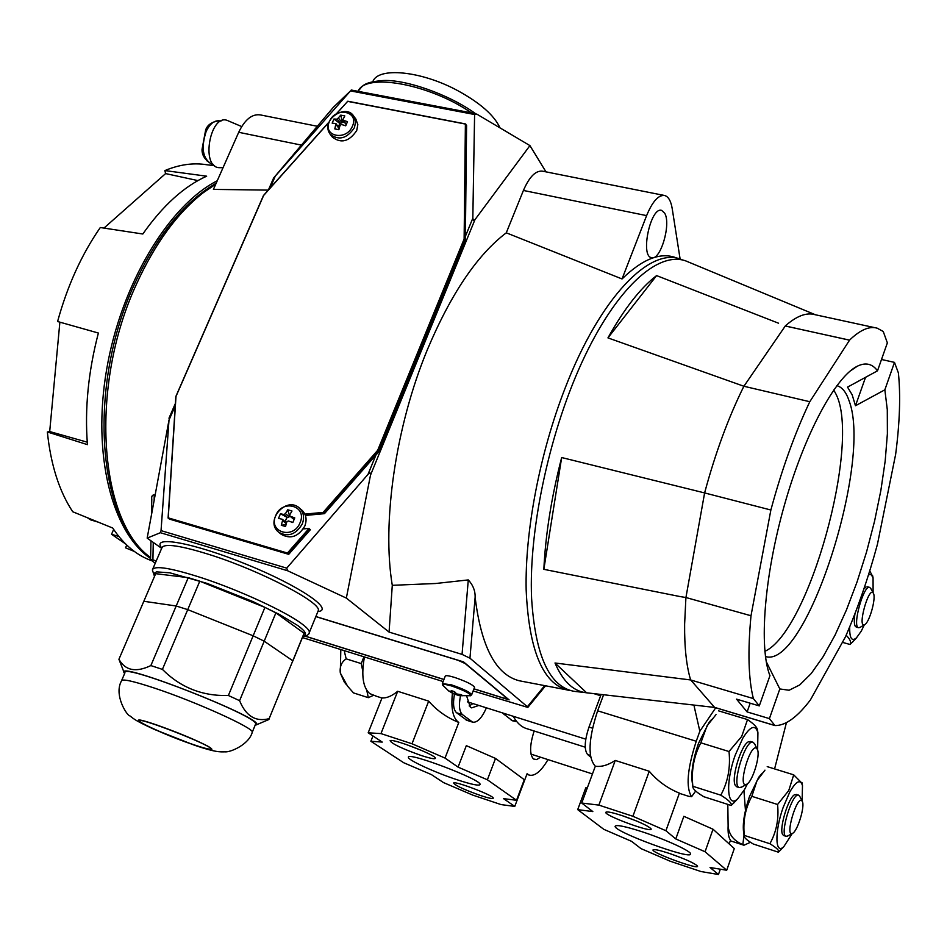 <?xml version="1.0" encoding="UTF-8"?>
<svg xmlns="http://www.w3.org/2000/svg" width="947" height="947" viewBox="0 0 947 947"><rect width="100%" height="100%" fill="white"/><g stroke="black" fill="none" stroke-linecap="round" stroke-linejoin="round"><path stroke-width="1.42" d="M301.406 145.104L238.703 132.296L213.43 189.4L268.261 190.11M151.496 514.138L151.792 499.365C151.39 496.346 152.207 494.867 154.243 494.902L154.882 495.435M679.153 258.791L675.969 257.738C660.485 251.926 642.504 258.993 622.037 278.951L506.278 232.82C477.11 255.015 450.784 294.044 427.275 349.905C395.503 426.695 381.807 522.768 392.283 585.317L435.596 583.506L468.28 579.919C473.027 585.092 475.311 590.869 475.134 597.249C481.218 647.061 495.979 674.915 519.418 680.798L522.342 681.355M544.667 685.652L527.361 706.734L527.822 707.421L473.145 690.943M443.137 681.556L302.424 637.556M333.308 107.354L273.624 178L350.508 90.912L333.308 107.354M175.242 405.754L169.004 420.077L161.037 530.628L160.386 532.711L147.164 538.109L161.653 548.337M147.164 538.109L169.004 420.077M238.703 132.296C244.906 119.405 252.21 113.616 260.591 114.954L317.328 126.271M153.26 542.418L152.905 559.89L150.573 559.748L155.237 563.264M152.905 559.89L156.243 560.92M392.283 585.317L389.075 632.087L346.342 598.09L370.502 475.145L474.921 219.728L529.929 145.601L545.969 171.857M506.278 232.82L523.419 190.454C529.42 176.615 535.872 170.2 542.785 171.218L664.119 195.413M389.075 632.087L462.053 654.389L468.28 579.919M527.361 706.734L469.949 658.201L462.053 654.389M680.124 259.076L672.204 208.6C670.961 201.048 668.475 196.692 664.758 195.544C658.556 194.668 652.507 201.368 646.612 215.62L622.037 278.951M664.699 213.217L661.693 210.412C650.778 206.233 640.018 255.915 651.406 257.655C660.308 261.242 671.376 224.19 664.699 213.217M160.386 532.711L287.639 570.757L346.342 598.09M473.926 688.895L509.107 699.88L463.521 661.882L315.86 616.521M304.97 636.135L443.93 679.532M465.415 236.288L472.825 218.177L474.601 114.516L476.684 114.054L529.929 145.601M287.639 570.757L286.716 568.141L368.016 474.364C370.005 472.293 370.845 472.565 370.502 475.145M472.825 218.177L473.405 220.485L474.921 219.728M473.962 688.812L503.508 698.034L506.953 698.507L506.716 697.88M315.825 616.615L458.017 660.296L465.214 663.563L506.645 698.081M443.965 679.449L305.123 636.1M458.526 695.394L453.317 693.737L448.251 690.576L451.79 692.411L451.186 690.6L454.572 691.665L456.632 693.938L461.355 694.696L462.669 695.737L458.94 695.631M451.719 691.701L452.275 690.99M451.79 692.411L452.725 691.144M453.696 693.902L454.702 691.902M455.282 694.494L455.744 693.24M456.336 694.636L456.561 693.879M458.526 695.429L458.644 694.447M460.479 695.619L460.467 694.66M442.415 683.403L445.244 676.146C445.623 675.235 448.724 675.649 454.536 677.401C466.066 681.355 472.754 684.645 474.565 687.262L474.494 687.451M338.813 127.691L335.948 123.572L332.172 123.134L333.936 119.026L337.239 119.18L340.766 115.12L344.803 115.913L342.755 120.02L347.478 121.69L345.702 125.821L341.524 124.495L340.068 125.324L338.86 129.727L334.824 128.922L335.948 123.572M346.223 124.59L345.963 123.915M338.683 118.351L342.021 122.767L342.352 121.997L344.578 122.435M342.021 122.767L339.831 123.441L333.936 119.026M338.387 126.78L339.831 123.441M334.824 128.922L338.872 129.656M342.352 121.997L340.766 115.12M330.349 134.486L332.302 137.007C341.015 143.814 349.147 141.671 356.711 130.568L357.836 124.59L355.741 118.896M285.769 522.247L286.444 523.04M285.449 513.653L289.226 516.802L287.687 517.642L280.442 513.783L283.899 514.493L285.449 513.653L287.722 509.782L291.996 511.001L289.723 514.872L289.924 516.127L294.766 517.891L292.836 522.519L288.385 520.957L286.834 521.809L285.532 526.508L281.271 525.277L286.041 524.46M290.303 516.34L293.487 518.992M289.226 516.802L289.806 515.997M285.142 521.619L286.894 517.417M280.442 513.783L278.525 518.388L282.301 519.287L282.561 520.578L286.266 523.632M281.271 525.277L282.561 520.578M289.593 515.937L287.722 509.782M278.951 532.451L281.271 534.333C290.622 539.47 298.471 536.689 304.827 526.011C307.136 519.654 306.201 514.41 302.022 510.291L301.726 510.042M220.225 167.666L219.384 167.666C200.042 167.536 210.388 111.841 228.156 120.814L241.698 126.555M98.31 522.176L90.462 519.808L87.491 517.772M113.652 529.432L111.545 534.286L118.872 536.499M126.732 545.046L125.525 547.828L134.367 551.45M111.545 534.286L125.549 543.898M149.662 559.937L147.992 559.251C134.51 553.533 122.755 543.128 112.729 528.035L72.741 511.759C59.223 491.339 50.759 464.74 47.35 431.974L87.444 444.64C84.626 408.974 88.26 371.78 98.381 333.036L57.589 321.518C67.415 285.757 81.643 254.423 100.299 227.529L142.819 234.004C162.789 205.606 184.061 186.334 206.659 176.189L164.873 170.567L165.607 173.585L103.957 228.085M59.874 322.169L49.694 431.548L47.35 431.974M164.873 170.567C179.48 164.518 193.425 162.576 206.73 164.742L214.578 165.678M150.597 558.529C112.302 532.51 91.966 455.495 106.561 369.934C120.991 284.42 168.578 205.57 217.254 180.759M197.923 180.593L165.607 173.585M87.242 442.178L49.694 431.548M743.904 386.269L785.276 326.005L849.542 340.127C860.207 329.852 869.441 325.875 877.23 328.195L883.243 331.497L887.363 342.873L877.502 370.822C872.365 363.731 865.641 362.18 857.355 366.181C835.455 376.752 804.346 434.436 784.305 505.497C764.182 576.51 758.843 647.866 769.947 675.673L759.281 705.906L753.374 698.578C748.45 679.011 747.657 651.406 750.995 615.763L770.87 510.007C781.843 469.369 794.829 433.276 809.792 401.717L849.542 340.174L785.276 325.957C796.569 315.967 806.465 312.214 814.976 314.676L875.016 327.709M770.87 510.007L704.604 492.925C715.423 452.82 728.515 417.26 743.88 386.258L607.95 337.89L656.591 275.601L778.564 323.223M759.281 705.906L736.541 699.135L747.1 711.919L750.19 703.195M747.1 711.919L769.414 718.607L779.819 688.954L766.23 661.61M877.502 370.822L847.529 387.122L852.158 394.781L855.472 405.754L884.853 389.821L894.489 362.381L898.395 372.952C900.692 395.538 899.768 422.682 895.637 454.382L877.443 544.253C868.399 577.682 857.733 608.578 845.422 636.917L810.407 699.928C797.338 717.187 785.501 725.733 774.906 725.568L769.414 718.607M884.853 389.821L887.292 409.672L887.386 433.738L885.185 461.023L880.852 490.51L874.566 521.158L866.552 551.959L857.071 581.896L846.44 609.975L835.005 635.224L823.121 656.697L811.212 673.542L799.718 684.941L789.1 690.245L779.819 688.954M750.995 615.763L685.936 597.51L680.23 596.598L685.936 597.51L704.615 492.925L561.666 457.543L543.838 569.325C545.579 534.049 551.521 496.796 561.666 457.543M680.23 596.598L543.838 569.325M774.906 725.568L714.654 707.445L690.73 679.993M714.654 707.445L709.587 706.864L714.677 707.397L774.93 725.52M753.374 698.578L690.635 679.958L555.001 662.995L586.619 692.802L584.725 692.541C572.462 690.458 562.554 680.609 555.001 662.995M709.587 706.864L586.619 692.802M809.792 401.717L743.88 386.258M690.635 679.958C686.409 665.871 684.409 647.274 684.622 624.168L685.912 597.521L751.018 615.751M836.84 385.63L837.184 385.737C841.528 387.11 845.044 390.91 847.731 397.16L849.293 401.35C872.353 463.343 805.542 669.86 765.448 656.508M894.489 362.381L881.503 359.481M855.472 405.754L865.546 377.32M607.95 337.89C624.18 308.817 640.397 288.054 656.591 275.601M577.173 691.677L573.882 691.298C549.355 686.539 535.256 655.561 531.598 598.362C528.485 528.604 550.361 427.902 584.926 355.93C619.504 283.804 661.172 249.156 688.126 261.893L815.533 314.806M833.751 389.927L836.177 394.473C860.918 444.001 808.785 631.791 764.868 651.323M309.148 528.627L310.332 529.74L288.823 554.161L287.77 553.32L309.16 528.971L310.19 529.835M328.834 122.412L263.621 195.484L176 396.414L168.235 517.867L287.426 553.036L309.042 528.438L303.324 528.876M310.32 529.515L309.16 528.971M372.822 81.714C377.865 66.692 421.072 70.788 457.626 90.592C480.141 102.915 494.263 115.333 499.969 127.845M124.093 672.465L118.92 659.266C125.324 670.618 135.966 672.713 150.857 665.575L162.41 669.387C180.522 687.569 202.516 696.27 228.381 695.489L239.603 700.685C245.924 716.133 255.773 722.123 269.137 718.655L292.812 660.781L264.189 641.19L275.885 612.875L304.082 633.235L303.49 634.668M228.381 695.489L253.145 635.792L264.189 641.19L292.812 660.781L292.28 662.083M150.857 665.575L176.189 605.997L187.731 609.631L253.145 635.792L187.731 609.631L199.781 581.198L264.923 607.382L275.885 612.875M118.92 659.266L143.826 601.274L176.189 605.997L143.826 601.274L155.675 573.669L188.252 577.658L199.781 581.198M269.137 718.655L304.082 633.235M239.603 700.685L264.189 641.19L253.145 635.792L264.923 607.382M162.41 669.387L187.731 609.631L176.189 605.997L188.252 577.658M124.649 673.506L124.377 673.151C112.255 658.745 267.018 719.483 256.294 724.869L255.11 725.295M269.173 718.856L265.657 720.892M121.701 680.372L124.945 672.796C120.222 662.107 259.123 716.63 255.631 724.029L255.394 724.585M192.632 744.33C170.72 736.873 139.209 723.07 139.564 720.998C136.818 716.074 212.187 745.49 210.909 748.828C210.589 749.87 204.493 748.379 192.632 744.33M526.887 728.705L526.13 728.456C521.028 726.704 516.731 722.656 513.238 716.287M457.306 779.831C471.535 784.483 479.135 786.046 480.082 784.542C482.425 779.973 406.713 751.196 408.394 757.292C407.494 759.885 435.087 772.551 457.306 779.831M368.182 732.8L380.966 733.594L397.693 691.286C391.738 696.128 386.518 698.318 382.043 697.868L368.182 732.8L382.245 742.093L370.869 741.264L403.718 762.737L431.382 774.575L443.504 782.589L472.813 795.125L501.058 804.583L514.766 806.418L503.555 798.641L516.529 800.286L487.374 779.783L458.064 767.117L445.019 758.074L412.004 743.774L380.966 733.594M480.472 795.492C489.22 798.357 493.494 799.185 493.257 798.001C492.333 794.995 454.856 780.813 453.613 782.991C455.081 785.465 464.03 789.632 480.472 795.492M421.415 755.564C431.086 758.677 435.738 759.494 435.383 758.026C434.188 754.309 391.703 738.08 390.093 740.72C391.821 743.797 402.262 748.746 421.415 755.564M372.964 735.961L370.869 741.264M514.766 806.418L527.077 773.735L529.266 775.108L526.852 774.315M412.004 743.774L428.683 701.135C436.816 710.51 446.854 717.625 458.798 722.466C452.974 718.453 450.843 708.735 452.406 693.287M458.798 722.466L445.019 758.074M458.064 767.117L466.326 745.656L495.518 758.429L487.374 779.783M547.993 759.612C541.163 771.26 534.913 776.422 529.266 775.108M502.123 712.783L512.422 720.774L516.813 721.673M472.991 703.597L469.167 705.941L472.991 703.597M540.512 757.198L536.641 759.589L533.445 758.997C529.456 754.274 529.704 744.946 534.155 731.001M495.518 758.429L524.283 779.701L516.529 800.286M428.683 701.135L397.693 691.286M405.529 744.247L421.723 750.498M376.764 696.365L369.744 693.606C362.902 687.558 361.138 675.341 364.441 656.946M511.238 720.324L516.056 720.714M642.326 831.833C625.292 826.352 616.225 824.494 615.124 826.269C613.194 831.478 691.665 860.314 690.6 853.969C691.618 851.412 665.623 839.444 642.326 831.833M718.453 874.507L700.981 871.536L670.298 861.261L641.012 848.619L631.507 841.303L603.831 829.347L577.706 809.638L592.834 811.579L581.718 803.032L598.859 805.104L632.904 816.278L665.919 830.732L675.779 838.947L705.065 851.744L726.704 870.246L710.049 867.499L718.453 874.507L720.324 869.192M621.954 815.568C612.827 812.633 607.501 811.484 605.997 812.147C601.641 814.621 654.803 834.2 650.968 828.708C647.369 825.405 637.698 821.037 621.954 815.568M669.387 853.436C660.059 850.394 654.661 849.163 653.193 849.755C649.192 851.933 700.922 870.897 697.394 865.949C694.056 862.966 684.717 858.799 669.387 853.436M727.805 804.394L728.125 825.725C727.805 832.91 728.598 837.716 730.504 840.167L729.178 843.931M665.919 830.732L679.401 793.136L680.668 793.74M726.704 870.246L734.292 848.583L713.02 829.229L683.852 816.314L675.779 838.947M713.02 829.229L705.065 851.744M679.401 793.136C667.457 788.259 657.407 780.955 649.24 771.249L632.904 816.278M598.859 805.104L615.254 760.453L649.24 771.249M581.718 803.032L595.32 766.206C601.345 767.106 607.986 765.188 615.254 760.453M603.594 694.743L597.628 710.806C588.371 739.181 587.602 757.647 595.32 766.206M587.282 787.963L585.779 787.809L577.706 809.638M622.274 815.675L636.384 820.931M670.168 853.697L681.923 858.053M728.125 825.725C728.788 834.532 733.688 840.818 742.839 844.57L743.94 845.233L750.486 842.262M742.839 844.57L744.022 835.041M745.455 810.478L743.94 790.567M695.69 791.041L691.582 796.699L688.67 796.309M694.696 705.172L694.21 706.509L699.845 731.226L696.246 741.252C687.297 768.952 685.746 787.431 691.582 796.699M699.845 731.226L715.731 707.776M774.587 768.917L786.436 722.644M694.21 706.509L695.11 705.219M860.278 627.257L858.538 627.707C851.933 626.736 863.676 584.358 869.701 587.412L870.79 588.513M873.406 593.331C876.354 597.888 869.287 623.067 864.599 624.653C856.928 628.559 868.884 585.412 873.323 593.177L873.406 593.331M787.916 835.905L786.081 836.319C779.227 835.053 792.485 791.81 798.676 795.196L799.813 796.451M801.967 800.949L802.216 801.304C805.364 805.743 797.41 831.809 792.402 833.396C784.507 837.29 797.066 794.722 801.967 800.949M362.772 671.021L361.221 663.587L363.944 656.792M373.615 695.264L368.312 697.667L366.797 690.422M741.856 787.004L739.347 787.608C731.025 785.986 745.549 738.317 753.137 742.294L754.7 743.999M344.175 650.613L346.188 658.863C341.536 661.953 339.582 666.652 340.304 672.974L347.537 686.125L353.491 692.908L368.312 697.667M361.221 663.587L346.188 658.863M756.878 748.675L757.221 749.16C760.914 754.522 752.474 782.281 746.532 784.305C736.802 789.111 750.758 741.11 756.878 748.675M346.472 684.764L344.211 681.84L340.304 672.974L340.813 649.559M692.813 786.578L692.316 782.92C690.872 772.906 692.896 759.766 698.424 743.525L709.078 722.383L711.54 719.507M716.003 714.63L707.018 725.887L700.851 742.827C693.831 756.037 691.168 770.527 692.849 786.282L692.944 787.537C693.689 789.739 697.3 792.793 703.775 796.711L731.226 805.483C732.149 803.494 728.669 800.061 720.797 795.172C727.912 782.08 730.646 767.532 729.012 751.527L741.69 736.458L747.526 719.578C753.267 723.508 756.535 726.704 757.34 729.154L757.505 730.173M692.849 786.282L720.797 795.172M700.851 742.827L729.012 751.527M718.584 710.854L747.526 719.578M737.547 798.948L731.226 805.483M747.55 783.631L744.567 789.478L737.891 798.581C727.059 809.626 725.177 782.613 735.31 754.925L742.815 738.175C750.367 726.041 755.41 724.23 757.92 732.729L757.624 750.178M751.456 742.152L748.698 741.69C741.3 744.153 730.741 778.765 735.369 785.477L736.849 786.815M744.176 836L743.691 832.863C742.389 824.174 744.295 812.135 749.408 796.747L758.748 777.25L762.276 773.119M764.963 770.148L757.044 780.6L751.823 796.332C745.336 808.17 742.827 821.191 744.295 835.42L744.271 836.639C744.898 838.367 747.905 840.818 753.279 844.014L778.446 852.205C779.606 850.726 776.741 847.896 769.875 843.73C776.433 831.999 779.002 818.918 777.57 804.488L788.756 790.52L793.716 774.835L802.073 783.276M744.295 835.42L769.875 843.73M751.823 796.332L777.57 804.488M767.224 766.632L793.716 774.835M782.115 848.405L778.446 852.205M792.284 833.455L783.796 846.677C775.048 855.378 774.468 831.774 783.157 807.436L789.762 792.047C796.155 781.015 800.393 778.86 802.488 785.596L802.109 801.091M796.96 794.935L794.935 794.58C788.697 796.486 778.73 829.016 782.684 834.579L783.773 835.574M842.392 642.338L850.051 644.481C851.4 642.22 850.098 639.154 846.144 635.259M869.737 570.899L872.826 576.676M855.662 638.728L850.051 644.481M868.553 574.687L871.287 574.663L873.063 577.836L873.11 592.786M864.327 624.819L861.297 631.081L856.431 637.899C851.661 641.794 849.423 638.089 849.719 626.807M866.079 586.939L863.853 589.01M854.987 613.573C854.016 619.823 854.087 624.037 855.212 626.18L856.277 627.08M454.513 694.246L454.24 695.572C452.808 704.308 453.601 710.037 456.608 712.771L466.942 720.347M486.403 707.823C481.869 718.063 477.276 722.845 472.624 722.159L462.491 714.654C459.307 711.647 458.632 705.408 460.467 695.927M478.815 705.432L471.665 707.883L470.316 707.149L466.729 696.246M590.644 757.091L587.566 754.487C584.039 749.764 584.512 740.625 588.998 727.071L601.108 694.459M150.62 557.523C99.257 521.797 88.698 386.968 136.557 283.958C155.095 243.379 177.302 212.98 203.179 192.774L215.75 184.168M682.775 260.046L681.627 259.596C650.707 245.924 600.173 297.05 565.016 388.412C539.754 453.27 524.946 531.16 526.153 589.709C528.84 649.595 542.513 683.024 567.17 689.984L570.236 690.552M154.243 494.902L154.148 499.495M469.949 658.201L475.134 597.249M523.419 190.454L646.612 215.62M161.83 548.029C150.384 534.866 193.91 542.761 246.705 564.424C299.536 585.909 334.93 610.081 317.896 611.537M275.234 176.225L270.073 188.086M368.016 474.364L375.9 455.081M161.037 530.628L286.716 568.141M152.81 568.898L161.771 548.076C163.689 542.915 180.522 545.377 212.27 555.475C262.426 571.668 321.447 602.73 318.322 610.495L317.872 611.608M474.601 114.516L350.508 90.912M358.073 91.326C365.412 72.339 429.843 84.034 471.417 112.859M154.515 576.38L152.36 569.964C154.124 565.158 170.898 567.88 202.682 578.132C239.686 590.336 285.39 611.466 301.525 623.588C306.864 627.506 309.48 630.442 309.385 632.383L308.959 633.425M154.704 575.93L154.136 573.314L156.527 571.87L169.904 572.828L207.239 583.447L252.885 601.534L279.46 614.461L297.832 625.576C305.774 631.46 307.515 634.94 303.052 636.029M449.138 691.346L442.758 685.226L444.439 684.243L451.447 685.912C464.267 690.41 470.623 693.689 470.517 695.749L470.091 695.832M442.604 685.012L442.344 683.58L451.612 684.894C463.166 688.86 469.854 692.127 471.689 694.707L471.618 694.885M343.288 120.376L346.306 124.377M337.239 119.18L340.577 123.584M352.45 126.129C359.458 111.107 335.309 106.431 329.402 121.571C322.311 136.51 346.484 141.399 352.45 126.129M336.031 124.531L339.121 128.591M330.018 134.072C338.742 140.878 346.898 138.724 354.474 127.596L355.61 121.595L353.847 116.351C346.294 103.045 320.145 119.867 330.018 134.072M283.899 514.493L287.687 517.642M300.081 522.673C307.668 505.84 282.135 498.631 275.707 515.665C268.013 532.38 293.582 539.861 300.081 522.673M278.69 532.25C288.066 537.387 295.926 534.605 302.294 523.892C304.614 517.524 303.679 512.268 299.501 508.137C286.266 495.612 264.237 521.099 278.69 532.25M207.263 161.168L203.842 156.433L202.042 149.366L205.641 129.999C207.452 124.791 211.986 121.725 219.266 120.802M212.27 164.269L211.761 164.162C202.694 158.847 200.823 147.945 206.15 131.455C209.974 123.584 214.531 120.068 219.834 120.908L220.935 121.133M324.454 513.582L323.211 512.824L324.49 513.617L378.978 451.518L377.699 450.275L323.105 512.422L304.863 514.091M379.001 451.482L377.699 450.275L464.125 239.023L465.391 124.057L347.62 101.365L336.682 113.628M305.041 514.493L323.436 512.706L378.09 450.464L464.527 239.129L465.746 124.045L347.786 101.222L336.552 113.687M324.336 513.676L305.396 515.428M169.489 519.122L288.504 554.267L287.426 553.036L169.3 519.015M175.882 396.462L168.104 517.902M263.55 195.473L175.929 396.402M328.881 122.293L263.586 195.461M465.474 123.927L347.786 101.222L336.374 113.794M305.408 515.452L324.49 513.617L379.001 451.553L465.356 240.443L466.587 125.406L465.391 124.057L466.587 125.525M465.356 240.278L464.125 239.023L465.356 240.278M328.952 122.104L263.467 195.508L175.834 396.521L168.187 518.222L288.586 554.279M466.457 125.217L465.297 240.479M255.631 724.029L252.293 732.149C249.097 744.591 230.133 752.605 224.806 751.835C219.988 751.906 215.762 752.51 194.336 745.171L154.456 729.462C135.468 720.691 134.225 719.282 129.798 715.802C127.443 716.228 113.51 695.24 121.465 680.917C121.926 678.608 132.829 680.976 154.183 688.007C195.591 701.644 254.104 728.16 252.293 732.149L252.08 732.682M193.318 744.697C154.03 731.392 114.256 710.297 156.681 724.952C177.764 732.433 194.81 739.5 207.819 746.165C216.342 751.255 211.512 750.77 193.318 744.697M597.628 710.806L696.246 741.252M462.491 714.654L456.608 712.771M471.559 721.578L465.735 719.72M592.491 728.16L588.998 727.071M590.372 755.375L587.566 754.487M570.982 690.647L519.418 680.798M150.62 557.641C97.091 520.483 87.065 386.921 134.427 284.254C156.871 235.602 184.109 201.924 216.165 183.221M150.964 540.796L150.573 559.665M545.531 685.817L527.822 707.421M168.957 418.219L175.396 403.434M268.427 189.921L273.612 178.024M318.133 610.969L309.385 632.383C309.326 634.431 307.148 635.792 302.874 636.467M475.737 113.676L351.23 90.024M475.501 113.64C449.162 94.357 404.061 78.66 381.712 80.625C361.967 82.436 362.488 86.733 358.368 90.805M458.75 695.583L470.517 695.749L471.689 694.707L474.565 687.262M356.072 119.346L353.847 116.351M346.105 124.459L342.755 120.02M302.022 510.291L299.501 508.137M293.724 519.287L289.924 516.127M286.124 522.436L282.301 519.287M223.042 167.69L219.384 167.666M213.383 164.506L211.761 164.162C205.085 160.197 201.841 155.272 202.042 149.366M147.992 559.251L151.473 560.671M850.015 371.165L857.355 366.181M584.725 692.541L573.882 691.298M379.001 451.553L465.356 240.443M310.332 529.74L288.859 554.184M292.824 661.042L304.082 633.507M256.294 724.869L268.936 719.495M585.21 747.195L526.13 728.456M381.972 698.034L375.995 696.116M730.291 840.782L743.94 845.233M680.431 793.669L688.931 796.391M869.595 587.389L867.334 586.773M858.538 627.707L856.171 627.056M873.323 593.177L870.66 588.265M864.599 624.653L859.769 627.565M798.581 795.172L796.273 794.45M786.081 836.319L783.69 835.55M592.455 773.936L531.007 754.132M802.216 801.304L799.659 796.131M792.402 833.396L787.407 836.189M753.019 742.247L750.521 741.489M600.647 695.714L593.84 693.63M739.347 787.608L736.73 786.779M585.779 739.169L467.404 701.834M757.221 749.16L754.487 743.561M746.532 784.305L741.134 787.419M757.92 732.729L757.34 729.154M737.891 798.581L733.392 803.399M802.488 785.596L801.955 782.577M783.796 846.677L778.529 852.122M873.063 577.836L872.625 575.729M856.431 637.899L852.785 641.865M472.624 722.159L466.8 720.3"/></g></svg>
